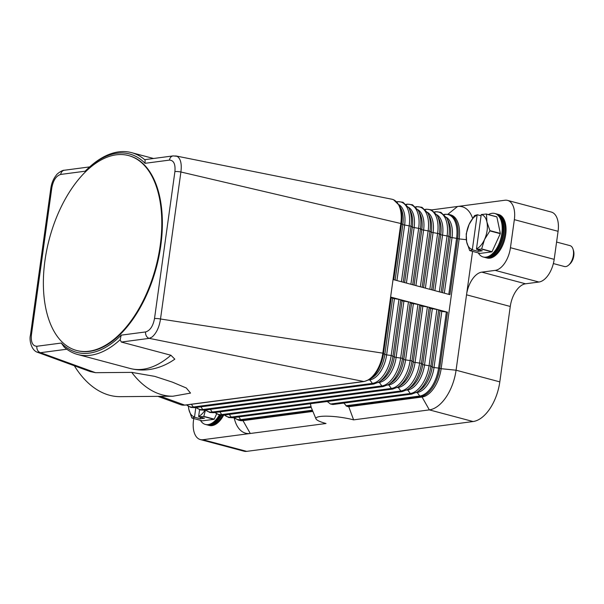 <?xml version="1.0" encoding="UTF-8"?>
<svg xmlns="http://www.w3.org/2000/svg" width="604" height="604" viewBox="0 0 604 604"><rect width="100%" height="100%" fill="white"/><g stroke="black" fill="none" stroke-linecap="round" stroke-linejoin="round"><path stroke-width="0.91" d="M391.702 199.184A27.014 14.753 104.9 0 1 391.86 199.214A27.014 14.753 104.9 0 1 392.351 199.335L393.529 199.728L399.35 205.428L400.905 208.372A23.798 12.994 104.9 0 1 402.838 224.673L410.992 226.198A26.636 14.549 104.9 0 0 408.825 207.95L410.38 210.894A23.798 12.994 104.9 0 1 412.313 227.195L420.467 228.72A26.636 14.549 104.9 0 0 418.3 210.479L419.856 213.423A23.798 12.994 104.9 0 1 421.788 229.716L429.942 231.241A26.636 14.549 104.9 0 0 427.783 213.001L429.331 215.945A23.798 12.994 104.9 0 1 431.264 232.246L439.418 233.771A26.636 14.549 104.9 0 0 437.258 215.522L438.806 218.467A23.798 12.994 104.9 0 1 440.739 234.767L448.9 236.292A26.636 14.549 104.9 0 0 446.734 218.052L448.289 220.996A23.798 12.994 104.9 0 1 450.222 237.289L457.696 238.55A27.014 14.753 -75.1 0 0 449.21 214.48L450.667 214.865A27.014 14.753 104.9 0 1 459.153 238.935L457.696 238.55L449.912 294.661L393.045 279.516L390.614 297.047L400.09 299.576L402.09 300.837L409.572 302.098L447.473 312.192L439.689 368.304L441.146 368.697A27.014 14.753 104.9 0 1 422.06 397.032L348.75 406.696L353.612 419.863L429.346 409.882L473.091 421.532A37.825 20.657 -75.1 0 0 489.867 408.734A37.825 20.657 -75.1 0 0 499.81 381.864L456.073 370.207A37.825 20.657 104.9 0 1 446.13 397.085A37.825 20.657 104.9 0 1 429.346 409.882L422.06 397.032L420.603 396.639A27.014 14.753 -75.1 0 0 439.689 368.304L438.572 368.093L446.364 311.981L447.473 312.192M64.183 347.096A104.462 57.048 -75.1 0 0 77.735 354.51A104.462 57.048 -75.1 0 0 120.128 339.72L121.321 342.045L149.256 338.361A5.406 4.417 82.5 0 1 147.044 336.934A5.406 4.417 82.5 0 1 146.379 335.998A5.406 4.417 82.5 0 1 145.609 331.936C150.094 330.592 153.061 326.137 154.511 318.572A5.406 0.997 7.9 0 1 157.176 318.557A5.406 0.997 7.9 0 1 160.505 318.995L382.83 353.159L390.614 297.047L392.615 298.316L400.09 299.576L409.572 302.098L411.573 303.367L419.048 304.62L421.048 305.888L428.523 307.149L430.524 308.41L437.998 309.671L441.796 311.415L446.364 311.981M466.303 239.667L459.153 238.935L441.146 368.697L456.073 370.207L472.562 251.37M431.611 209.905L504.914 200.241A21.616 11.801 104.9 0 1 507.556 200.4A21.616 11.801 104.9 0 1 512.788 205.254A21.616 11.801 104.9 0 1 514.344 219.652L510.448 247.708A21.616 11.801 104.9 0 1 504.763 263.065A21.616 11.801 104.9 0 1 495.182 270.381L481.803 272.14A21.616 11.801 -75.1 0 0 472.215 279.456A21.616 11.801 -75.1 0 0 466.53 294.812L510.267 306.462A21.616 11.801 104.9 0 1 515.952 291.105A21.616 11.801 104.9 0 1 525.54 283.797L481.803 272.14M514.344 219.652L558.081 231.309A21.616 11.801 -75.1 0 0 556.526 216.904A21.616 11.801 -75.1 0 0 551.293 212.049L507.556 200.4M74.352 365.775A104.462 64.107 89.5 0 0 120.347 396.662L172.963 396.224A104.462 64.107 89.5 0 1 131.74 372.381L154.722 376.36L172.502 382.173L186.311 387.994L190.539 393.091L172.963 396.224M90.072 371.528L95.508 372.683L131.74 372.381M392.351 199.335A27.014 14.753 104.9 0 1 400.837 223.404L393.045 279.516M154.511 318.572L174.911 171.574C175.553 164.137 173.741 160.309 169.46 160.098A5.406 4.417 -97.5 0 1 171.257 156.715A5.406 4.417 -97.5 0 1 172.125 156.187A5.406 4.417 -97.5 0 1 173.121 155.907A5.406 4.417 -97.5 0 1 173.129 155.907A5.406 4.417 -97.5 0 1 173.371 155.885M174.911 171.574A5.406 0.997 7.9 0 1 177.576 171.559A5.406 0.997 7.9 0 1 180.898 171.997C181.932 163.918 180.672 158.693 177.138 156.323L173.129 155.907L145.519 159.547L145.066 160.045A104.462 57.048 -75.1 0 0 131.513 152.631A104.462 57.048 -75.1 0 0 89.12 167.414M145.088 160.03L145.043 163.322M89.679 166.9L64.386 170.237A5.406 4.417 82.5 0 0 64.386 170.237A5.406 4.417 82.5 0 0 63.382 170.517A5.406 4.417 82.5 0 0 62.514 171.053A5.406 4.417 82.5 0 0 60.717 174.428L85.119 171.211A102.657 56.066 104.9 0 1 87.89 168.546L89.135 167.399M343.842 403.079L346.862 406.364A30.374 5.595 7.9 0 1 348.75 406.696M233.967 417.613L235.001 420.905A37.825 20.657 -75.1 0 0 250.29 433.483L326.032 423.495A24.137 4.447 7.9 0 1 315.99 418.859A24.137 4.447 7.9 0 1 327.949 416.194A24.137 4.447 7.9 0 1 353.612 419.863M327.262 401.494L330.479 404.023L332.947 404.514L411.603 394.148A1.804 1.472 82.5 0 1 410.282 393.506A26.636 14.549 -75.1 0 0 429.097 365.571L436.881 309.459M311.196 407.285L310.343 403.721M312.88 411.422L242.997 420.633A27.014 14.753 104.9 0 1 239.697 420.437L238.24 420.044A27.014 14.753 -75.1 0 0 241.54 420.241L312.653 410.871M369.542 379.493L372.351 377.711A23.798 12.994 -75.1 0 0 384.831 354.427L382.83 353.159A27.014 14.753 104.9 0 1 363.744 381.494A1.804 1.472 82.5 0 0 364.22 381.524L369.542 379.493A26.636 14.549 -75.1 0 0 383.51 353.423L391.294 297.319M160.558 396.33L184.681 405.095A27.014 14.753 104.9 0 1 181.381 404.899A27.014 14.753 104.9 0 1 180.679 404.68A27.014 14.753 104.9 0 1 180.551 404.627M399.35 205.428A26.636 14.549 104.9 0 1 401.517 223.669L180.898 171.997L160.505 318.995C159.267 327.179 156.459 333.197 152.065 337.032L149.256 338.361L363.744 381.494L184.681 405.095A1.804 1.472 82.5 0 0 185.164 405.125L364.22 381.524M121.321 342.045L170.894 355.243L174.828 359.154C163.548 367.126 147.61 372.887 130.222 368.493A104.462 57.048 104.9 0 0 170.894 355.243M37.071 352.117L40.513 352.691L95.508 372.683M66.825 349.225L40.513 352.691A5.406 4.417 -97.5 0 1 38.301 351.271A5.406 4.417 -97.5 0 1 37.637 350.328A5.406 4.417 -97.5 0 1 36.874 346.266L61.276 343.049A102.657 56.066 104.9 0 0 121.208 335.152L120.151 339.75M64.198 347.126L61.276 343.042M87.89 168.546A102.657 56.066 104.9 0 1 145.058 163.314L169.46 160.098M128.546 155.568L129.128 155.719A100.86 55.077 104.9 0 1 160.792 245.586A100.86 55.077 104.9 0 1 151.71 282.317A100.86 55.077 104.9 0 1 77.206 350.645L76.617 350.486A100.86 55.077 104.9 0 1 44.953 260.618A100.86 55.077 104.9 0 1 128.546 155.568A100.86 55.077 104.9 0 1 160.211 245.428A100.86 55.077 104.9 0 1 151.136 282.151A100.86 55.077 104.9 0 1 76.617 350.486M37.191 352.17L90.26 371.596M176.187 155.998L174.564 155.998M472.607 218.293A37.825 20.657 -75.1 0 0 457.575 206.477L447.919 214.231M495.182 270.381L538.919 282.03A21.616 11.801 -75.1 0 0 548.508 274.714A21.616 11.801 -75.1 0 0 554.185 259.358L510.448 247.708M238.746 416.934L240.694 419.629A1.804 1.472 82.5 0 0 241.54 420.241L242.997 420.633L250.29 433.483L202.952 439.72A21.616 11.801 104.9 0 1 200.309 439.561A21.616 11.801 104.9 0 1 195.077 434.706A21.616 11.801 104.9 0 1 193.522 420.309L193.763 418.549M473.091 421.532L246.689 451.369L202.952 439.72M200.309 439.561L244.046 451.211A21.616 11.801 -75.1 0 0 246.689 451.369M538.919 282.03L525.54 283.797M558.081 231.309L554.185 259.358M510.267 306.462L499.81 381.864M200.43 420.324A22.514 12.291 -75.1 0 0 205.375 424.431L207.24 424.929A22.514 12.291 -75.1 0 0 221.321 415.303M205.375 424.431A22.514 12.291 -75.1 0 0 219.335 415.008M207.768 425.042A22.514 12.291 -75.1 0 0 208.274 425.201A22.514 12.291 -75.1 0 0 222.514 415.28M223.676 415.144A22.514 12.291 104.9 0 1 209.226 425.458L208.274 425.201M216.647 413.838L214.224 419.138L203.82 416.367A20.71 11.31 104.9 0 1 203.654 416.534L198.776 416.737L204.439 418.247L200.324 418.791L194.662 417.281L191.966 418.074A20.71 11.31 104.9 0 1 191.845 417.945L188.856 409.369L188.403 406.379M203.654 416.534L214.058 419.304A20.71 11.31 -75.1 0 0 214.224 419.138M214.058 419.304L202.37 420.845L191.966 418.074M188.463 406.416A18.014 9.838 -75.1 0 0 188.856 409.369A18.014 9.838 -75.1 0 0 194.541 416.881L194.662 417.281M210.32 409.361L212.268 412.056A1.804 1.472 82.5 0 0 213.589 412.698L209.807 412.472L205.488 409.995L203.82 416.367M198.776 416.737L198.656 416.337A18.014 9.838 -75.1 0 0 205.066 410.048M194.541 416.881L195.839 407.496M200.543 417.205L200.324 418.791M199.577 409.716L198.656 416.337M205.843 424.536A22.514 12.291 -75.1 0 0 220.301 415.205M478.255 252.88A22.514 12.291 -75.1 0 0 483.2 256.987L485.065 257.485A22.514 12.291 -75.1 0 0 503.721 234.035A22.514 12.291 -75.1 0 0 496.654 213.975L494.789 213.476A22.514 12.291 -75.1 0 0 488.455 214.579M483.2 256.987A22.514 12.291 -75.1 0 0 501.856 233.537A22.514 12.291 -75.1 0 0 494.789 213.476M485.586 257.606A22.514 12.291 -75.1 0 0 486.099 257.765A22.514 12.291 -75.1 0 0 504.755 234.314A22.514 12.291 -75.1 0 0 497.688 214.254A22.514 12.291 -75.1 0 0 497.168 214.133M497.688 214.254L498.64 214.503A22.514 12.291 104.9 0 1 505.707 234.563A22.514 12.291 104.9 0 1 487.043 258.014L486.099 257.765M486.469 214.141L496.873 216.912A20.71 11.31 -75.1 0 0 496.745 216.791L486.341 214.02A20.71 11.31 104.9 0 1 486.469 214.141L486.93 222.046L489.919 230.622A20.71 11.31 104.9 0 1 489.904 230.766A20.71 11.31 104.9 0 1 489.882 230.909L484.499 239.577A18.014 9.838 -75.1 0 0 487.096 230.63A18.014 9.838 -75.1 0 0 486.93 222.046A18.014 9.838 -75.1 0 0 481.245 214.533L486.341 214.02M496.873 216.912L500.323 233.393L489.919 230.622M489.882 230.909L500.286 233.68A20.71 11.31 -75.1 0 0 500.301 233.537A20.71 11.31 -75.1 0 0 500.323 233.393M500.286 233.68L492.041 251.694L481.645 248.923A20.71 11.31 104.9 0 1 481.479 249.09L491.882 251.86A20.71 11.31 -75.1 0 0 492.041 251.694M491.882 251.86L480.188 253.401L469.791 250.63A20.71 11.31 104.9 0 1 469.663 250.501L466.673 241.932L466.212 234.027A20.71 11.31 104.9 0 1 466.235 233.884A20.71 11.31 104.9 0 1 466.25 233.74L469.112 224.394A18.014 9.838 -75.1 0 0 466.514 233.34A18.014 9.838 -75.1 0 0 466.673 241.932A18.014 9.838 -75.1 0 0 472.366 249.437L472.479 249.837L469.791 250.63M481.479 249.09L476.594 249.293L482.264 250.803L478.141 251.347L472.479 249.837M476.594 249.293L476.481 248.893A18.014 9.838 -75.1 0 0 484.499 239.577L481.645 248.923M477.349 214.767L477.13 215.077A18.014 9.838 -75.1 0 0 469.112 224.394L474.487 215.726A20.71 11.31 104.9 0 1 474.653 215.56L477.349 214.767L481.078 215.764M481.245 214.533L476.481 248.893M478.36 249.769L478.141 251.347M472.366 249.437L477.13 215.077M553.362 263.563L564.415 266.507A10.804 5.904 -75.1 0 0 568.802 264.975A10.804 5.904 -75.1 0 0 573.37 255.25A10.804 5.904 -75.1 0 0 573.022 249.135A10.804 5.904 -75.1 0 0 569.98 245.624L556.586 242.061M568.802 264.975L569.995 263.88A9.007 4.915 -75.1 0 0 573.8 255.779A9.007 4.915 -75.1 0 0 573.513 250.683L573.022 249.135M483.668 257.093A22.514 12.291 -75.1 0 0 502.792 233.786A22.514 12.291 -75.1 0 0 495.25 213.62M186.613 404.937A26.636 14.549 -75.1 0 0 193.31 407.013A1.804 1.472 82.5 0 0 194.639 407.655L373.702 384.053A1.804 1.472 82.5 0 1 372.374 383.412A26.636 14.549 -75.1 0 0 391.188 355.477L394.306 356.949L402.09 300.837M191.362 404.31L193.31 407.013L372.374 383.412L369.814 379.863A23.798 12.994 -75.1 0 0 386.628 354.903L394.412 298.791M378.972 382.045A1.804 1.472 -97.5 0 1 379.289 382.385A23.798 12.994 -75.1 0 0 396.103 357.425L394.306 356.949A23.798 12.994 -75.1 0 1 381.826 380.233L379.018 382.015A26.636 14.549 -75.1 0 0 392.985 355.952L400.769 299.841M444.151 214.518L444.959 214.412A26.636 14.549 104.9 0 1 456.579 238.338L448.802 294.367M446.318 217.304A23.798 12.994 104.9 0 1 452.011 237.772L444.325 293.174M441.124 292.321L448.9 236.292L450.222 237.289L442.528 292.698M434.676 211.996L435.484 211.891A1.804 1.472 -97.5 0 1 435.952 211.725L434.578 211.906M444.385 214.76L444.959 214.412A1.804 1.472 -97.5 0 1 445.427 214.254L449.21 214.48M434.91 212.231L435.484 211.891A26.636 14.549 104.9 0 1 447.103 235.817L439.327 291.845M431.649 289.799L439.418 233.771L440.739 234.767L433.053 290.169M436.843 214.782A23.798 12.994 104.9 0 1 442.536 235.243L434.85 290.645M425.201 209.475L426.009 209.369A26.636 14.549 104.9 0 1 437.628 233.287L429.852 289.316M427.36 212.261A23.798 12.994 104.9 0 1 433.06 232.721L425.375 288.123M422.173 287.27L429.942 231.241L431.264 232.246L423.578 287.647M425.435 209.709L426.009 209.369A1.804 1.472 -97.5 0 1 426.477 209.203L431.43 209.822L437.258 215.522M415.726 206.946L416.526 206.84A26.636 14.549 104.9 0 1 428.153 230.766L420.376 286.794M417.885 209.731A23.798 12.994 104.9 0 1 423.585 230.199L415.899 285.601M412.691 284.748L420.467 228.72L421.788 229.716L414.102 285.118M415.96 207.18L416.526 206.84A1.804 1.472 -97.5 0 1 417.002 206.674L421.954 207.3L427.783 213.001M406.243 204.424L407.051 204.318A26.636 14.549 104.9 0 1 418.67 228.244L410.901 284.265M408.41 207.21A23.798 12.994 104.9 0 1 414.11 227.67L406.416 283.072M403.215 282.219L410.992 226.198L412.313 227.195L404.627 282.596M406.477 204.658L407.051 204.318A1.804 1.472 -97.5 0 1 407.526 204.152L412.472 204.779L418.3 210.479M396.768 201.902L397.575 201.796A26.636 14.549 104.9 0 1 409.195 225.715L401.418 281.743M398.934 204.688A23.798 12.994 104.9 0 1 404.627 225.149L396.941 280.55M393.74 279.697L401.517 223.669L402.838 224.673L395.144 280.075M397.002 202.136L397.575 201.796A1.804 1.472 -97.5 0 1 398.044 201.63L402.996 202.249L408.825 207.95M403.887 301.313L396.103 357.425L401.781 358.21L404.461 359.742L411.256 360.731L413.936 362.264L420.739 363.253L423.419 364.793L430.894 366.047L438.678 309.935M416.881 392.147A1.804 1.472 -97.5 0 1 417.198 392.479A23.798 12.994 -75.1 0 0 434.012 367.526L432.215 367.043A23.798 12.994 -75.1 0 1 419.735 390.335L416.926 392.117A26.636 14.549 -75.1 0 0 430.894 366.047L432.215 367.043L439.999 310.939M416.043 392.638L417.198 392.479L419.757 396.028A26.636 14.549 -75.1 0 0 438.572 368.093L434.012 367.526L441.796 311.415M345.85 405.775L419.757 396.028A1.804 1.472 82.5 0 0 420.603 396.639L346.862 406.364M224.522 415.031A26.636 14.549 -75.1 0 0 231.219 417.107A1.804 1.472 82.5 0 0 232.548 417.749L311.196 407.383L315.99 418.859M233.997 417.56A26.636 14.549 -75.1 0 0 240.694 419.629L312.366 410.184M229.271 414.404L231.219 417.107L311.03 406.59M430.524 308.41L422.74 364.522A23.798 12.994 -75.1 0 1 410.259 387.806L407.451 389.588A26.636 14.549 -75.1 0 0 421.418 363.525L429.202 307.413M407.406 389.618A1.804 1.472 -97.5 0 1 407.723 389.957A23.798 12.994 -75.1 0 0 424.529 364.997L432.321 308.893M406.567 390.109L407.723 389.957L410.282 393.506L330.479 404.023M219.796 411.883L221.743 414.586A1.804 1.472 82.5 0 0 223.065 415.227L402.128 391.626A1.804 1.472 82.5 0 1 400.807 390.984A26.636 14.549 -75.1 0 0 419.621 363.049L427.406 306.938M421.048 305.888L413.264 362A23.798 12.994 -75.1 0 1 400.784 385.284L397.976 387.066A26.636 14.549 -75.1 0 0 411.936 361.003L419.727 304.892M397.923 387.096A1.804 1.472 -97.5 0 1 398.247 387.436A23.798 12.994 -75.1 0 0 415.054 362.476L422.838 306.364M397.092 387.587L398.247 387.436L400.807 390.984L221.743 414.586A26.636 14.549 -75.1 0 1 215.047 412.509M388.447 384.574A1.804 1.472 -97.5 0 1 388.765 384.907L391.332 388.455A1.804 1.472 82.5 0 0 392.653 389.097L213.589 412.698M411.573 303.367L403.782 359.471A23.798 12.994 -75.1 0 1 391.309 382.762L388.493 384.544A26.636 14.549 -75.1 0 0 402.46 358.474L410.252 302.362M387.617 385.058L388.765 384.907A23.798 12.994 -75.1 0 0 405.578 359.954L413.363 303.842M205.564 409.988A26.636 14.549 -75.1 0 0 212.268 412.056L391.332 388.455A26.636 14.549 -75.1 0 0 410.146 360.52L417.93 304.408M200.845 406.832L202.793 409.535A1.804 1.472 82.5 0 0 204.114 410.176L383.178 386.575A1.804 1.472 82.5 0 1 381.849 385.933A26.636 14.549 -75.1 0 0 400.671 357.998L408.455 301.887M378.142 382.536L379.289 382.385L381.849 385.933L202.793 409.535A26.636 14.549 -75.1 0 1 196.089 407.458M392.615 298.316L384.831 354.427L386.628 354.903L391.188 355.477L398.98 299.365M369.497 379.523A1.804 1.472 -97.5 0 1 369.814 379.863L368.659 380.014M145.609 331.936L121.208 335.152M60.717 174.428C56.217 175.802 53.25 180.256 51.823 187.791L31.423 334.79C30.789 342.249 32.601 346.077 36.874 346.266M30.442 335.258A5.406 0.997 7.9 0 1 30.442 335.22A5.406 0.997 7.9 0 1 31.423 334.79M50.842 188.259A5.406 0.997 7.9 0 1 50.842 188.222A5.406 0.997 7.9 0 1 51.823 187.791M186.53 404.944L190.856 407.421L194.639 407.655M444.061 214.428L445.427 214.254M446.734 218.052L440.905 212.351L435.952 211.725M426.477 209.203L425.103 209.384M417.002 206.674L415.627 206.855M407.526 204.152L406.152 204.333M398.044 201.63L396.677 201.812M224.439 415.046L228.765 417.523L232.548 417.749M238.24 420.044L233.914 417.568M416.926 392.117L411.603 394.148M407.451 389.588L402.128 391.626M214.964 412.517L219.282 414.993L223.065 415.227M397.976 387.066L392.653 389.097M388.493 384.544L383.178 386.575M196.006 407.474L200.332 409.95L204.114 410.176M379.018 382.015L373.702 384.053M181.381 404.899L185.164 405.125M64.394 170.237C61.94 169.958 56.436 174.382 56.391 175.062C53.439 178.724 51.589 183.11 50.842 188.222L30.442 335.212C29.075 339.735 31.227 350.411 37.561 352.313M180.679 404.68L157.916 396.352M77.735 354.51L130.222 368.493M131.513 152.631L153.514 158.49M176.179 156.006L391.86 199.222"/></g></svg>
